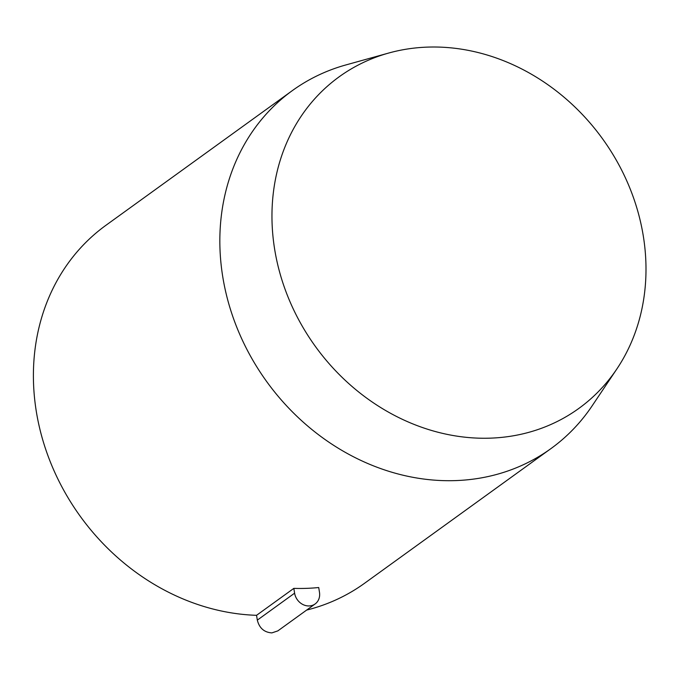 <?xml version="1.0" encoding="UTF-8"?>
<svg xmlns="http://www.w3.org/2000/svg" width="680" height="680" viewBox="0 0 680 680"><rect width="100%" height="100%" fill="white"/><g stroke="black" fill="none" stroke-linecap="round" stroke-linejoin="round"><path stroke-width="1.02" d="M257.32 620.126C259.344 628.116 264.197 632.375 271.873 632.893L277.839 630.887L315.129 603.95A13.804 11.951 -125.8 0 0 319.481 592.34L318.716 587.529A220.813 191.233 -125.8 0 1 306.34 588.361A220.813 191.233 -125.8 0 1 293.837 588.37L256.547 615.315L257.32 620.126L294.601 593.181L293.837 588.37M616.93 368.849A204.587 177.182 -125.8 0 1 490.297 438.149A204.587 177.182 -125.8 0 1 279.055 270.002A204.587 177.182 -125.8 0 1 388.739 53.032A204.587 177.182 -125.8 0 1 427.661 47.107A204.587 177.182 -125.8 0 1 614.703 157.403A204.587 177.182 -125.8 0 1 616.93 368.849L592.169 405.798A220.813 191.233 -125.8 0 1 551.012 448.554L364.574 583.262A220.813 191.233 -125.8 0 1 306.637 610.079M551.012 448.554A220.813 191.233 -125.8 0 1 455.489 480.598A220.813 191.233 -125.8 0 1 238.349 331.075A220.813 191.233 -125.8 0 1 292.366 90.593A220.813 191.233 -125.8 0 1 345.882 64.94L388.739 53.032M292.366 90.593L105.927 225.301A220.813 191.233 54.2 0 0 49.359 459.442A220.813 191.233 54.2 0 0 256.547 615.315M315.129 603.95A13.804 11.951 -125.8 0 1 309.153 605.948A13.804 11.951 -125.8 0 1 294.601 593.181"/></g></svg>
